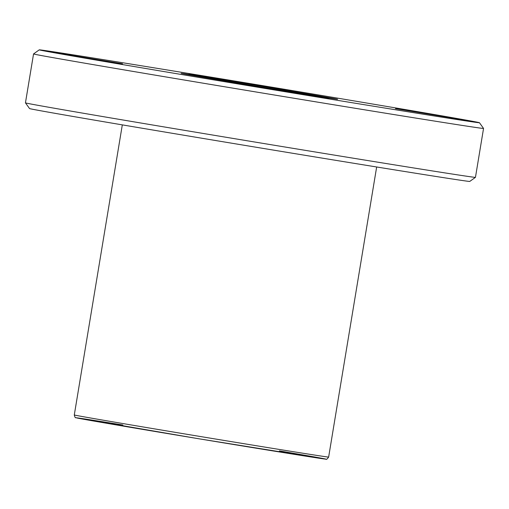 <?xml version="1.0" encoding="UTF-8"?>
<svg xmlns="http://www.w3.org/2000/svg" width="509" height="509" viewBox="0 0 509 509"><rect width="100%" height="100%" fill="white"/><g stroke="black" fill="none" stroke-linecap="round" stroke-linejoin="round"><path stroke-width="0.76" d="M475.387 121.829A223.107 1.171 -170.6 0 1 479.465 122.726A223.107 1.171 -170.6 0 1 259.17 87.446A223.107 1.171 -170.6 0 1 39.25 49.85A223.107 1.171 -170.6 0 1 238.836 81.72A223.107 1.171 -170.6 0 1 475.387 121.829M33.549 53.929A228.064 1.196 9.4 0 0 33.549 53.935A228.064 1.196 9.4 0 0 258.356 92.364A228.064 1.196 9.4 0 0 483.55 128.433A228.064 1.196 9.4 0 0 483.55 128.427L475.451 177.348A228.064 1.196 -170.6 0 1 475.451 177.355A228.064 1.196 -170.6 0 1 250.256 141.279A228.064 1.196 -170.6 0 1 25.45 102.856A228.064 1.196 -170.6 0 1 25.45 102.85L33.549 53.935L39.25 49.85M336.169 98.931A79.328 0.414 -170.6 0 1 337.62 99.249A79.328 0.414 -170.6 0 1 259.291 86.702A79.328 0.414 -170.6 0 1 181.096 73.341A79.328 0.414 -170.6 0 1 251.86 84.634A79.328 0.414 -170.6 0 1 336.169 98.931M468.185 120.646L395.499 108.652L468.185 120.646M329.113 98.733L256.421 86.74L329.113 98.733M122.542 63.79L49.85 51.791L122.542 63.79M261.613 85.703L188.922 73.703L261.613 85.703M25.45 102.856L29.535 108.557A223.107 1.171 9.4 0 0 249.448 146.14A223.107 1.171 9.4 0 0 469.75 181.433L475.451 177.355M328.636 457.076A128.904 0.674 -170.6 0 1 201.354 436.684A128.904 0.674 -170.6 0 1 74.289 414.969C74.88 417.183 75.364 418.074 75.746 417.654L198.376 438.694L325.868 459.15C326.275 459.805 327.198 459.118 328.636 457.076L376.66 166.984M122.879 425.002A126.429 0.662 9.4 0 0 92.562 420.835A126.429 0.662 9.4 0 0 244.339 446.259A126.429 0.662 9.4 0 0 323.476 458.603A126.429 0.662 9.4 0 0 279.403 450.91M122.313 124.877L74.289 414.969M479.465 122.726L483.55 128.427"/></g></svg>
